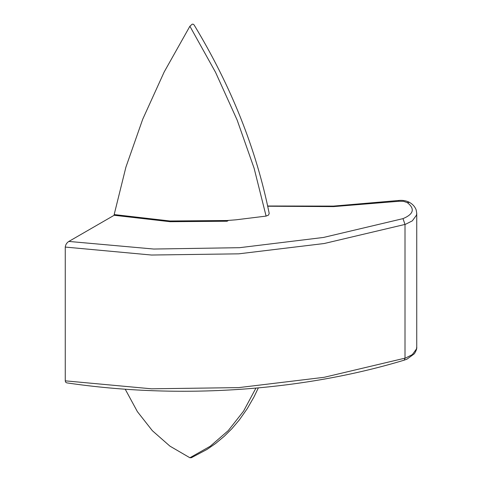 <?xml version="1.0" encoding="UTF-8"?>
<svg xmlns="http://www.w3.org/2000/svg" width="482" height="482" viewBox="0 0 482 482"><rect width="100%" height="100%" fill="white"/><g stroke="black" fill="none" stroke-linecap="round" stroke-linejoin="round"><path stroke-width="0.72" d="M114.168 214.562L125.904 167.158L142.702 119.271L164.187 71.957L189.896 26.239L215.55 72.318L237.126 120.006L254.122 168.284L266.1 216.099L235.969 219.816L227.094 220.515L170.007 220.991L114.168 214.562L114.168 215.273L68.854 241.434L153.716 249.037L239.542 247.688L323.536 237.445L402.994 218.635C413.707 214.116 415.135 208.772 407.272 202.591L403.458 201.307L399.042 201.265L398.433 200.506C402.651 200.054 406.326 200.681 409.453 202.374L407.272 202.591M125.212 389.197L137.388 411.64L152.36 430.703L169.935 446.139L189.896 457.761L210.279 446.218L228.239 430.631L243.537 411.182L255.924 388.112M189.896 26.239L192.198 24.172L193.312 24.227L194.126 24.986C231.197 86.254 256.219 149.065 269.197 213.424L268.558 215.056L266.1 216.099M189.896 457.761L191.372 457.707L206.947 449.471L215.611 443.488L224.251 436.3L231.866 428.733L239.349 419.912L247.278 408.616L254.008 396.897L258.34 387.896M114.168 215.273L170.116 221.708L227.094 221.232L227.094 220.515M399.042 201.265L333.646 206.603L267.727 206.224M65.263 247.067L151.487 255.032L238.753 253.833L324.193 243.518L405.007 224.425L405.007 358.198L404.247 360.144C301.473 391.245 179.015 399.47 66.733 382.865L65.576 382.118L65.263 380.84L65.263 247.067C65.594 244.597 66.793 242.717 68.854 241.434M227.094 221.232L228.504 220.419M65.263 380.84L151.487 388.805L238.753 387.612L324.193 377.298L405.609 358.012L412.321 354.632L416.484 348.956L416.737 347.04C417.02 348.516 416.219 350.757 414.345 353.764L406.965 359.162L404.247 360.144M402.994 218.635L405.007 224.425L405.609 224.238L412.321 220.858L416.484 215.183L416.737 213.267L416.737 347.04M267.685 206.007L333.466 206.103L398.433 200.506M409.453 202.374C412.725 204.211 414.96 206.718 416.165 209.887L416.737 213.267"/></g></svg>
